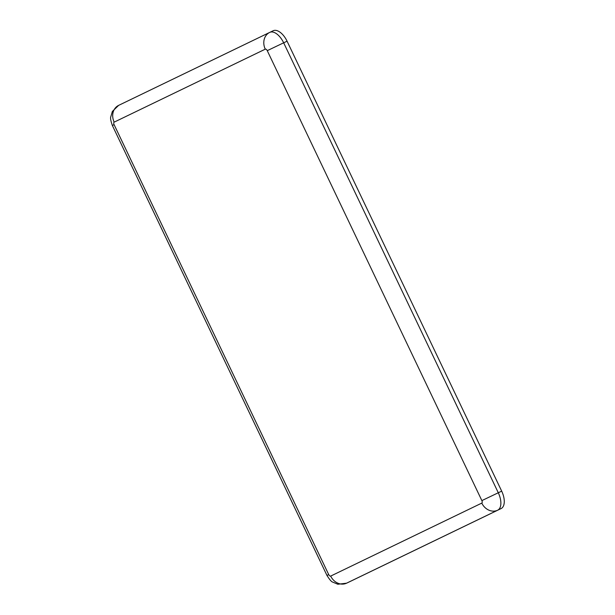 <?xml version="1.0" encoding="UTF-8"?>
<svg xmlns="http://www.w3.org/2000/svg" width="615" height="615" viewBox="0 0 615 615"><rect width="100%" height="100%" fill="white"/><g stroke="black" fill="none" stroke-linecap="round" stroke-linejoin="round"><path stroke-width="0.92" d="M481.868 500.61A2.206 1.145 64.6 0 1 481.783 503.101L330.693 576.078A2.206 1.145 64.6 0 1 328.71 574.587L114.09 124.63A2.206 1.145 64.6 0 1 114.175 122.139L265.273 49.169A2.206 1.145 64.6 0 1 267.256 50.661L481.868 500.61L498.288 492.761L283.669 42.812L287.074 41.197L501.686 491.147A15.444 8.041 64.6 0 1 501.087 508.582L349.997 581.559A15.444 8.041 64.6 0 1 349.973 581.575A15.444 8.041 64.6 0 1 349.943 581.582M287.074 41.197A15.444 8.041 -115.4 0 0 273.206 30.75A15.444 8.041 -115.4 0 0 273.183 30.765L269.831 32.357M265.273 49.169A13.238 11.293 -115.8 0 1 269.716 32.403A13.238 11.293 -115.8 0 1 269.777 32.38A15.444 8.041 -115.4 0 1 283.669 42.812L267.256 50.661M269.662 32.434L118.687 105.35A13.238 11.293 64.2 0 0 118.626 105.38A13.238 11.293 64.2 0 0 114.175 122.139M114.09 124.63L112.353 125.483L326.965 575.44L328.71 574.587M330.693 576.078A13.238 11.293 64.2 0 0 346.591 583.174L497.689 510.196A13.238 11.293 -115.8 0 1 481.783 503.101M273.206 30.75L269.8 32.364A15.444 8.041 -115.4 0 0 269.777 32.38L118.626 105.38L112.376 111.423L110.762 116.881C110.246 118.019 110.777 120.886 112.353 125.483M501.686 491.147L498.288 492.761A15.444 8.041 -115.4 0 1 497.689 510.196L501.087 508.582M326.965 575.44C329.509 579.515 331.385 581.721 332.592 582.051L337.843 584.25L346.568 583.189A15.444 8.041 -115.4 0 0 346.591 583.174L349.997 581.559M349.973 581.575L346.568 583.189"/></g></svg>
